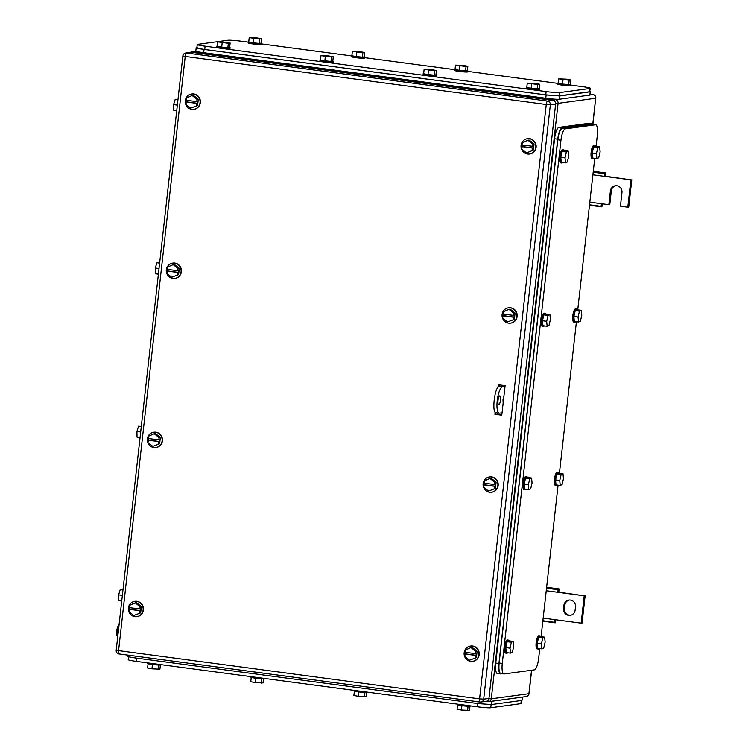 <?xml version="1.0" encoding="UTF-8"?>
<svg xmlns="http://www.w3.org/2000/svg" width="748" height="748" viewBox="0 0 748 748"><rect width="100%" height="100%" fill="white"/><g stroke="black" fill="none" stroke-linecap="round" stroke-linejoin="round"><path stroke-width="1.12" d="M555.736 619.774L555.222 622.832L554.38 622.28L554.829 619.653L581.14 623.159L584.216 595.791L557.896 592.285L558.831 592.164L559.027 588.9L558.036 589.695L557.896 592.285L546.246 590.733M542.824 621.186L555.222 622.832M546.629 587.255L559.027 588.9M542.87 620.746L554.38 622.28M543.17 618.1L554.829 619.653M546.526 588.162L558.036 589.695M584.216 595.791L558.831 592.164M581.14 623.159L582.075 623.028L585.142 595.66M563.553 608.591A6.078 5.825 82.3 0 0 570.154 615.38A6.078 5.825 82.3 0 0 575.128 610.134L575.493 606.852A6.078 5.825 82.3 0 0 568.891 600.064A6.078 5.825 82.3 0 0 563.917 605.31L563.553 608.591L564.478 608.461L564.852 605.179A6.078 5.825 82.3 0 1 569.359 600.018M570.612 615.295A6.078 5.825 82.3 0 1 564.478 608.461M602.392 203.83L601.878 206.887L601.037 206.336L601.486 203.708L608.853 204.69L610.387 191.002A6.078 5.825 82.3 0 1 615.361 185.756A6.078 5.825 82.3 0 1 621.962 192.545L620.429 206.233L627.796 207.215L630.873 179.847L604.552 176.341L605.487 176.219L605.684 172.956L604.693 173.751L604.552 176.341L592.893 174.789M589.48 205.242L601.878 206.887M593.286 171.311L605.684 172.956M589.527 204.802L601.037 206.336M589.826 202.156L601.486 203.708M593.183 172.218L604.693 173.751M630.873 179.847L605.487 176.219M627.796 207.215L628.731 207.084L631.798 179.716M608.853 204.69L609.788 204.559L611.322 190.88A6.078 5.825 82.3 0 1 615.828 185.71M501.225 385.117L501.983 386.118M147.365 438.917A7.732 7.415 82.3 0 1 153.686 432.232A7.732 7.415 82.3 0 1 162.101 440.871A7.732 7.415 82.3 0 1 155.771 447.556A7.732 7.415 82.3 0 1 147.365 438.917M153.845 432.213A7.732 7.415 82.3 0 1 162.41 440.834A7.732 7.415 82.3 0 1 155.921 447.528M159.633 443.751L152.779 446.378L159.633 443.751L160.343 437.43L155.434 433.578L154.191 433.747L159.1 437.599L160.343 437.43M152.779 446.378L147.87 442.526L148.917 438.618M154.191 433.747L148.581 436.206L148.319 438.543L159.464 439.861L159.277 441.498L148.749 440.095M158.389 443.919L158.66 441.582L159.277 441.498M158.838 439.946L159.1 437.599M158.66 441.582L148.132 440.179M185.298 100.681A7.732 7.415 82.3 0 1 191.628 94.005A7.732 7.415 82.3 0 1 200.034 102.644A7.732 7.415 82.3 0 1 193.704 109.33A7.732 7.415 82.3 0 1 185.298 100.681M191.787 93.986A7.732 7.415 82.3 0 1 200.342 102.607A7.732 7.415 82.3 0 1 193.863 109.302M197.575 105.524L190.712 108.151L197.575 105.524L198.285 99.204L193.377 95.342L192.133 95.51L197.042 99.372L198.285 99.204M190.712 108.151L185.803 104.29L186.86 100.391M192.133 95.51L186.514 97.979L186.252 100.316L197.397 101.635L197.22 103.271L186.691 101.868M196.331 105.692L196.593 103.355L197.22 103.271M196.78 101.719L197.042 99.372M196.593 103.355L186.065 101.952M464.153 652.724A7.732 7.415 82.3 0 1 470.483 646.048A7.732 7.415 82.3 0 1 478.888 654.687A7.732 7.415 82.3 0 1 472.558 661.363A7.732 7.415 82.3 0 1 464.153 652.724M470.642 646.029A7.732 7.415 82.3 0 1 479.197 654.65A7.732 7.415 82.3 0 1 472.717 661.344M476.429 657.567L469.566 660.194L476.429 657.567L477.14 651.246L472.231 647.385L470.988 647.553L475.896 651.415L477.14 651.246M469.566 660.194L464.667 656.333L465.714 652.434M470.988 647.553L465.368 650.012L465.106 652.35L476.252 653.668L476.074 655.313L465.546 653.911M475.186 657.735L475.448 655.398L476.074 655.313M475.635 653.752L475.896 651.415M475.448 655.398L464.929 653.995M128.394 608.03A7.732 7.415 82.3 0 1 134.724 601.345A7.732 7.415 82.3 0 1 143.13 609.985A7.732 7.415 82.3 0 1 136.8 616.67A7.732 7.415 82.3 0 1 128.394 608.03M134.874 601.327A7.732 7.415 82.3 0 1 143.438 609.947A7.732 7.415 82.3 0 1 136.949 616.642M140.671 612.864L133.808 615.492L140.671 612.864L141.372 606.553L136.473 602.692L135.229 602.86L140.138 606.721L141.372 606.553M133.808 615.492L128.899 611.64L129.946 607.731M135.229 602.86L129.61 605.319L129.348 607.657L140.493 608.975L140.306 610.611L129.787 609.209M139.427 613.033L139.689 610.695L140.306 610.611M139.867 609.059L140.138 606.721M139.689 610.695L129.161 609.293M166.327 269.804A7.732 7.415 82.3 0 1 172.657 263.118A7.732 7.415 82.3 0 1 181.063 271.758A7.732 7.415 82.3 0 1 174.733 278.443A7.732 7.415 82.3 0 1 166.327 269.804M172.816 263.1A7.732 7.415 82.3 0 1 181.381 271.72A7.732 7.415 82.3 0 1 174.892 278.415M178.604 274.638L171.75 277.265L178.604 274.638L179.314 268.317L174.406 264.465L173.162 264.633L178.071 268.485L179.314 268.317M171.75 277.265L166.841 273.403L167.889 269.504M173.162 264.633L167.543 267.092L167.281 269.43L178.435 270.748L178.248 272.384L167.72 270.982M177.36 274.806L177.622 272.468L178.248 272.384M177.809 270.832L178.071 268.485M177.622 272.468L167.103 271.066M483.124 483.61A7.732 7.415 82.3 0 1 489.454 476.934A7.732 7.415 82.3 0 1 497.859 485.574A7.732 7.415 82.3 0 1 491.53 492.249A7.732 7.415 82.3 0 1 483.124 483.61M489.613 476.915A7.732 7.415 82.3 0 1 498.168 485.527A7.732 7.415 82.3 0 1 491.688 492.231M495.4 488.453L488.538 491.081L495.4 488.453L496.111 482.133L491.202 478.271L489.959 478.44L494.867 482.301L496.111 482.133M488.538 491.081L483.629 487.219L484.685 483.32M489.959 478.44L484.339 480.899L484.078 483.236L495.223 484.554L495.045 486.2L484.517 484.798M494.157 488.622L494.419 486.284L495.045 486.2M494.606 484.639L494.867 482.301M494.419 486.284L483.891 484.882M502.095 314.469A7.732 7.415 82.3 0 1 508.425 307.821A7.732 7.415 82.3 0 1 516.821 316.488A7.732 7.415 82.3 0 1 510.501 323.136A7.732 7.415 82.3 0 1 502.095 314.469M508.575 307.802A7.732 7.415 82.3 0 1 517.139 316.451A7.732 7.415 82.3 0 1 510.65 323.117M514.353 319.359L507.49 321.967L514.353 319.359L515.091 313.038L510.192 309.158L508.949 309.335L513.848 313.206L515.091 313.038M507.49 321.967L502.591 318.087L503.656 314.188M508.949 309.335L503.32 311.766L503.049 314.104L514.194 315.46L514.007 317.105L503.488 315.665M513.109 319.527L513.38 317.189L514.007 317.105M513.577 315.544L513.848 313.206M513.38 317.189L502.862 315.75M521.066 145.383A7.732 7.415 82.3 0 1 527.396 138.707A7.732 7.415 82.3 0 1 535.802 147.347A7.732 7.415 82.3 0 1 529.472 154.023A7.732 7.415 82.3 0 1 521.066 145.383M527.546 138.689A7.732 7.415 82.3 0 1 536.11 147.3A7.732 7.415 82.3 0 1 529.621 154.004M533.343 150.226L526.48 152.854L533.343 150.226L534.044 143.906L529.135 140.044L527.892 140.213L532.8 144.074L534.044 143.906M526.48 152.854L521.571 148.992L522.618 145.093M527.892 140.213L522.282 142.672L522.02 145.009L533.165 146.328L532.978 147.973L522.45 146.571M532.099 150.395L532.361 148.057L532.978 147.973M532.539 146.412L532.8 144.074M532.361 148.057L521.833 146.655M497.111 412.896A1.103 1.057 82.3 0 1 497.121 413.242L496.99 414.429M498.065 413.027A1.103 1.057 82.3 0 1 498.056 413.111L497.897 414.551M499.617 384.911L499.44 386.464M498.71 384.79L498.477 386.875L498.71 384.79M497.962 387.399L498.262 384.724L505.106 385.641L501.786 415.187L494.942 414.28L495.185 412.176M501.805 415.065L494.942 414.28M495.41 414.214L495.597 412.578M191.815 52.304L186.532 53.024A3.31 3.179 -97.7 0 0 185.719 53.024L191.002 52.304A3.31 3.179 -97.7 0 1 191.815 52.304L552.837 100.372L547.555 101.083A3.31 0.907 97.6 0 0 546.255 104.496L550.341 104.785A3.31 3.179 -97.7 0 0 547.555 101.083L186.532 53.024A3.31 0.907 97.6 0 0 185.224 56.437L546.255 104.496L479.58 698.856A3.31 0.907 97.6 0 0 480.076 702.017A3.31 0.907 97.6 0 0 480.151 702.017A3.31 3.179 -97.7 0 0 483.675 699.146L550.341 104.785L555.624 104.075L488.958 698.436L483.675 699.146L479.58 698.856L116.202 650.302A3.31 3.31 0 0 0 119.054 653.948A3.31 0.907 97.6 0 0 119.119 653.948L480.01 701.998M555.624 104.075A3.31 3.179 -97.7 0 0 552.837 100.372M185.719 53.024A3.31 3.31 0 0 0 182.867 55.941L185.224 56.437L118.558 650.797A3.31 0.907 97.6 0 0 119.054 653.948L480.076 702.017A3.31 3.31 0 0 0 480.964 702.017L486.247 701.297A3.31 3.179 -97.7 0 0 488.958 698.436M521.693 700.437L521.347 703.466A11.042 0.795 -173.6 0 1 520.898 703.634L490.753 707.72A11.042 0.795 -173.6 0 1 477.121 706.748L136.099 661.344A11.042 0.795 -173.6 0 1 128.226 659.689L128.562 656.707M251.225 677.417L250.748 681.737L255.115 682.559L263.062 682.896L263.52 678.791M255.115 682.559L255.601 678.193M261.267 683.139L261.763 678.782M250.879 676.622L250.814 677.192A6.629 0.477 6.4 0 0 256.424 678.305A6.629 0.477 6.4 0 0 263.707 678.773A6.629 0.477 6.4 0 0 263.979 678.67L264.016 678.371M148.076 663.682L147.599 668.001L151.956 668.824L159.913 669.161L160.371 665.066M151.956 668.824L152.452 664.467M158.118 669.404L158.613 665.047M147.73 662.896L147.665 663.467A6.629 0.477 6.4 0 0 153.275 664.57A6.629 0.477 6.4 0 0 160.558 665.047A6.629 0.477 6.4 0 0 160.829 664.944L160.867 664.645M354.384 691.152L353.898 695.462L358.264 696.285L366.211 696.622L366.679 692.526M358.264 696.285L358.75 691.928M364.416 696.865L364.912 692.517M354.028 690.357L353.963 690.928A6.629 0.477 6.4 0 0 359.582 692.031A6.629 0.477 6.4 0 0 366.866 692.508A6.629 0.477 6.4 0 0 367.128 692.405L367.165 692.106M457.533 704.878L457.047 709.197L461.413 710.02L469.361 710.357L469.828 706.262M461.413 710.02L461.899 705.663M467.575 710.6L468.061 706.243M457.178 704.092L457.112 704.663A6.629 0.477 6.4 0 0 462.731 705.766A6.629 0.477 6.4 0 0 470.015 706.243A6.629 0.477 6.4 0 0 470.277 706.14L470.314 705.841M491.277 701.297A11.042 0.795 -173.6 0 0 491.866 701.25L522.319 697.117L521.954 700.399L491.492 704.532L477.86 703.55L135.781 658.016C129.572 657.137 127.104 656.529 128.366 656.192M127.917 656.361L128.048 655.145M522.759 697.024L521.954 700.399M197.313 47.648C196.041 47.984 198.519 48.592 204.728 49.471L545.75 94.865L559.382 95.847L589.536 91.761L590.35 88.311A11.042 0.795 6.4 0 1 589.901 88.479L559.756 92.565A11.042 0.795 6.4 0 1 546.124 91.583L205.092 46.189A11.042 0.795 6.4 0 1 197.229 44.534A11.042 0.795 6.4 0 1 197.678 44.366L227.822 40.28A11.042 0.795 6.4 0 1 241.464 41.252L248.261 42.159M590.35 88.311A11.042 0.795 6.4 0 0 582.486 86.656L570.855 85.104M261.407 43.908L351.42 55.894M364.556 57.643L454.569 69.629M467.706 71.378L557.718 83.355M196.864 47.807L197.229 44.534M352.364 51.378L362.892 52.781L362.397 57.157L356.235 56.577L351.878 55.754L352.364 51.378L360.321 51.715L364.687 52.538L362.892 52.781M356.731 52.201L356.235 56.577M364.687 52.538L364.192 56.913L362.397 57.157M364.201 56.848A6.629 0.477 -173.6 0 1 364.622 57.072A6.629 0.477 -173.6 0 1 364.351 57.175A6.629 0.477 -173.6 0 1 357.067 56.698A6.629 0.477 -173.6 0 1 351.448 55.595A6.629 0.477 -173.6 0 1 351.719 55.492A6.629 0.477 -173.6 0 1 351.906 55.474M364.622 57.072L364.5 58.166A6.629 0.477 -173.6 0 1 364.229 58.269A6.629 0.477 -173.6 0 1 356.946 57.792A6.629 0.477 -173.6 0 1 351.326 56.689L351.448 55.595M249.215 37.643L259.743 39.046L259.247 43.421L253.086 42.842L248.729 42.019L249.215 37.643L257.172 37.98L261.538 38.803L259.743 39.046M253.581 38.466L253.086 42.842M261.538 38.803L261.043 43.178L259.247 43.421M261.052 43.122A6.629 0.477 -173.6 0 1 261.473 43.337A6.629 0.477 -173.6 0 1 261.202 43.44A6.629 0.477 -173.6 0 1 253.918 42.963A6.629 0.477 -173.6 0 1 248.299 41.86A6.629 0.477 -173.6 0 1 248.57 41.757A6.629 0.477 -173.6 0 1 248.757 41.738M261.473 43.337L261.342 44.431A6.629 0.477 -173.6 0 1 261.08 44.534A6.629 0.477 -173.6 0 1 253.796 44.067A6.629 0.477 -173.6 0 1 248.177 42.954L248.299 41.86M217.827 41.897L228.346 43.3L227.859 47.676L221.698 47.096L217.331 46.273L217.827 41.897L225.774 42.234L230.141 43.057L228.346 43.3M222.193 42.72L221.698 47.096M230.141 43.057L229.655 47.433L227.859 47.676M229.664 47.376A6.629 0.477 -173.6 0 1 230.075 47.592A6.629 0.477 -173.6 0 1 229.804 47.694A6.629 0.477 -173.6 0 1 222.521 47.227A6.629 0.477 -173.6 0 1 216.911 46.114A6.629 0.477 -173.6 0 1 217.182 46.011A6.629 0.477 -173.6 0 1 217.369 45.993M230.075 47.592L229.954 48.685A6.629 0.477 -173.6 0 1 229.683 48.788A6.629 0.477 -173.6 0 1 222.399 48.321A6.629 0.477 -173.6 0 1 216.789 47.208L216.911 46.114M320.976 55.633L331.495 57.035L331.009 61.411L324.847 60.831L320.481 60.008L320.976 55.633L328.933 55.969L333.29 56.792L331.495 57.035M325.343 56.455L324.847 60.831M333.29 56.792L332.804 61.168L331.009 61.411M332.813 61.112A6.629 0.477 -173.6 0 1 333.225 61.327A6.629 0.477 -173.6 0 1 332.963 61.43A6.629 0.477 -173.6 0 1 325.67 60.953A6.629 0.477 -173.6 0 1 320.06 59.849A6.629 0.477 -173.6 0 1 320.331 59.747A6.629 0.477 -173.6 0 1 320.518 59.728M333.225 61.327L333.103 62.421A6.629 0.477 -173.6 0 1 332.832 62.523A6.629 0.477 -173.6 0 1 325.548 62.047A6.629 0.477 -173.6 0 1 319.938 60.943L320.06 59.849M424.125 69.358L434.653 70.761L434.158 75.146L427.996 74.566L423.63 73.743L424.125 69.358L432.082 69.695L436.439 70.518L434.653 70.761M428.492 70.181L427.996 74.566M436.439 70.518L435.953 74.903L434.158 75.146M435.962 74.837A6.629 0.477 -173.6 0 1 436.374 75.062A6.629 0.477 -173.6 0 1 436.112 75.165A6.629 0.477 -173.6 0 1 428.828 74.688A6.629 0.477 -173.6 0 1 423.209 73.585A6.629 0.477 -173.6 0 1 423.48 73.482A6.629 0.477 -173.6 0 1 423.667 73.463M436.374 75.062L436.252 76.156A6.629 0.477 -173.6 0 1 435.981 76.259A6.629 0.477 -173.6 0 1 428.698 75.782A6.629 0.477 -173.6 0 1 423.088 74.678L423.209 73.585M455.513 65.104L466.041 66.507L465.546 70.882L459.394 70.312L455.027 69.489L455.513 65.104L463.47 65.441L467.837 66.263L466.041 66.507M459.88 65.927L459.394 70.312M467.837 66.263L467.341 70.639L465.546 70.882M467.35 70.583A6.629 0.477 -173.6 0 1 467.771 70.808A6.629 0.477 -173.6 0 1 467.5 70.901A6.629 0.477 -173.6 0 1 460.216 70.434A6.629 0.477 -173.6 0 1 454.597 69.33A6.629 0.477 -173.6 0 1 454.868 69.227A6.629 0.477 -173.6 0 1 455.055 69.209M467.771 70.808L467.65 71.902A6.629 0.477 -173.6 0 1 467.378 72.004A6.629 0.477 -173.6 0 1 460.095 71.528A6.629 0.477 -173.6 0 1 454.475 70.424L454.597 69.33M527.275 83.093L537.803 84.496L537.307 88.872L531.145 88.292L526.779 87.469L527.275 83.093L535.231 83.43L539.598 84.253L537.803 84.496M531.641 83.916L531.145 88.292M539.598 84.253L539.102 88.629L537.307 88.872M539.112 88.573A6.629 0.477 -173.6 0 1 539.523 88.788A6.629 0.477 -173.6 0 1 539.261 88.89A6.629 0.477 -173.6 0 1 531.978 88.423A6.629 0.477 -173.6 0 1 526.358 87.31A6.629 0.477 -173.6 0 1 526.629 87.207A6.629 0.477 -173.6 0 1 526.816 87.189M539.523 88.788L539.402 89.882A6.629 0.477 -173.6 0 1 539.14 89.984A6.629 0.477 -173.6 0 1 531.856 89.517A6.629 0.477 -173.6 0 1 526.237 88.404L526.358 87.31M558.663 78.839L569.191 80.242L568.695 84.618L562.543 84.038L558.176 83.215L558.663 78.839L566.619 79.176L570.986 79.999L569.191 80.242M563.029 79.662L562.543 84.038M570.986 79.999L570.49 84.374L568.695 84.618M570.5 84.318A6.629 0.477 -173.6 0 1 570.92 84.533A6.629 0.477 -173.6 0 1 570.649 84.636A6.629 0.477 -173.6 0 1 563.366 84.159A6.629 0.477 -173.6 0 1 557.746 83.056A6.629 0.477 -173.6 0 1 558.017 82.953A6.629 0.477 -173.6 0 1 558.204 82.935M570.92 84.533L570.799 85.627A6.629 0.477 -173.6 0 1 570.528 85.73A6.629 0.477 -173.6 0 1 563.244 85.263A6.629 0.477 -173.6 0 1 557.625 84.15L557.746 83.056M592.958 123.719L595.689 98.24A3.31 3.179 -97.7 0 0 592.893 94.538L590.303 94.893A11.042 0.795 6.4 0 1 589.845 95.099L559.392 99.222L559.756 95.94L590.219 91.808L590.668 91.639L590.013 91.293M196.892 47.563L196.182 47.769L195.808 51.051A11.042 0.795 6.4 0 0 203.68 52.706L545.76 98.24A11.042 0.795 6.4 0 0 559.392 99.222M196.631 47.601C195.368 47.937 197.837 48.545 204.045 49.424L546.124 94.959L559.756 95.94M140.054 437.664L137.024 437.113L136.931 431.456L138.558 426.173L141.297 426.538M137.024 437.113L140.063 437.515M136.931 431.456L140.689 431.951M158.38 274.236L155.36 273.684L155.266 268.036L156.884 262.754L159.633 263.118M155.36 273.684L158.398 274.095M155.266 268.036L159.025 268.532M176.715 110.816L173.686 110.265L173.592 104.608L175.219 99.334L177.959 99.699M173.686 110.265L176.724 110.667M173.592 104.608L177.351 105.113M121.718 601.083L118.698 600.532L118.605 594.875L120.222 589.602L122.971 589.966M118.698 600.532L121.737 600.934M118.605 594.875L122.363 595.38M596.081 146.412L597.325 135.294A11.042 3.029 97.6 0 0 595.679 124.766A11.042 3.029 97.6 0 0 595.445 124.766L565.301 128.852A11.042 3.029 97.6 0 0 560.963 140.222L502.273 663.429A11.042 3.029 97.6 0 0 503.928 673.957A11.042 3.029 97.6 0 0 504.152 673.957L534.306 669.871A11.042 3.029 97.6 0 0 538.644 658.502L539.747 648.581M594.744 158.324L577.746 309.84M576.418 321.743L559.42 473.26M558.083 485.162L541.085 636.679M502.273 663.429L499.122 663.009C498.561 669.638 499.187 673.144 501.001 673.537M499.122 663.009L557.802 139.801L560.963 140.222M565.301 128.852L562.141 128.432C560.177 129.339 558.737 133.125 557.802 139.801M562.141 128.432L592.285 124.346L595.445 124.766M595.679 124.766L592.285 124.346M548.069 315.432L546.685 321.285L547.153 326.278L549.013 325.417L550.397 319.564L549.93 314.571L545.713 314.01L543.861 314.871L548.069 315.432L549.93 314.571M547.153 326.278L542.945 325.717L542.478 320.724L543.861 314.871M546.685 321.285L542.478 320.724M544.31 325.904A6.629 1.823 -82.4 0 1 543.777 326.371A6.629 1.823 -82.4 0 1 543.459 326.437A6.629 1.823 -82.4 0 1 542.459 320.191A6.629 1.823 -82.4 0 1 544.881 313.356A6.629 1.823 -82.4 0 1 545.208 313.3A6.629 1.823 -82.4 0 1 545.89 314.029M543.459 326.437L542.403 326.296A6.629 1.823 -82.4 0 1 541.402 320.051A6.629 1.823 -82.4 0 1 543.824 313.216A6.629 1.823 -82.4 0 1 544.151 313.16L545.208 313.3M529.743 478.851L528.35 484.704L528.827 489.706L530.678 488.846L532.062 482.984L531.594 477.991L527.387 477.43L525.535 478.29L529.743 478.851L531.594 477.991M528.827 489.706L524.61 489.145L524.142 484.143L525.535 478.29M528.35 484.704L524.142 484.143M525.984 489.323A6.629 1.823 -82.4 0 1 525.451 489.8A6.629 1.823 -82.4 0 1 525.124 489.856A6.629 1.823 -82.4 0 1 524.124 483.61A6.629 1.823 -82.4 0 1 526.555 476.775A6.629 1.823 -82.4 0 1 526.873 476.719A6.629 1.823 -82.4 0 1 527.564 477.458M525.124 489.856L524.077 489.716A6.629 1.823 -82.4 0 1 523.076 483.47A6.629 1.823 -82.4 0 1 525.498 476.635A6.629 1.823 -82.4 0 1 525.825 476.579L526.873 476.719M561.131 474.597L559.747 480.45L560.215 485.452L562.066 484.592L563.459 478.729L562.992 473.736L558.775 473.175L556.923 474.036L561.131 474.597L562.992 473.736M560.215 485.452L556.007 484.891L555.54 479.889L556.923 474.036M559.747 480.45L555.54 479.889M557.372 485.069A6.629 1.823 -82.4 0 1 556.839 485.546A6.629 1.823 -82.4 0 1 556.512 485.602A6.629 1.823 -82.4 0 1 555.521 479.356A6.629 1.823 -82.4 0 1 557.943 472.521A6.629 1.823 -82.4 0 1 558.26 472.465A6.629 1.823 -82.4 0 1 558.952 473.194M556.512 485.602L555.465 485.461A6.629 1.823 -82.4 0 1 554.464 479.216A6.629 1.823 -82.4 0 1 556.886 472.381A6.629 1.823 -82.4 0 1 557.213 472.325L558.26 472.465M579.466 311.177L578.073 317.03L578.541 322.023L580.401 321.163L581.785 315.31L581.318 310.317L577.11 309.756L575.249 310.616L579.466 311.177L581.318 310.317M578.541 322.023L574.333 321.462L573.866 316.469L575.249 310.616M578.073 317.03L573.866 316.469M575.708 321.649A6.629 1.823 -82.4 0 1 575.175 322.117A6.629 1.823 -82.4 0 1 574.847 322.173A6.629 1.823 -82.4 0 1 573.847 315.937A6.629 1.823 -82.4 0 1 576.269 309.102A6.629 1.823 -82.4 0 1 576.596 309.036A6.629 1.823 -82.4 0 1 577.288 309.775M574.847 322.173L573.791 322.033A6.629 1.823 -82.4 0 1 572.8 315.796A6.629 1.823 -82.4 0 1 575.221 308.961A6.629 1.823 -82.4 0 1 575.539 308.905L576.596 309.036M597.792 147.749L596.408 153.611L596.876 158.604L598.727 157.744L600.12 151.891L599.653 146.888L595.436 146.328L593.585 147.188L597.792 147.749L599.653 146.888M596.876 158.604L592.668 158.043L592.201 153.05L593.585 147.188M596.408 153.611L592.201 153.05M594.034 158.221A6.629 1.823 -82.4 0 1 593.501 158.698A6.629 1.823 -82.4 0 1 593.173 158.754A6.629 1.823 -82.4 0 1 592.182 152.517A6.629 1.823 -82.4 0 1 594.604 145.673A6.629 1.823 -82.4 0 1 594.922 145.617A6.629 1.823 -82.4 0 1 595.614 146.356M593.173 158.754L592.126 158.613A6.629 1.823 -82.4 0 1 591.126 152.377A6.629 1.823 -82.4 0 1 593.547 145.533A6.629 1.823 -82.4 0 1 593.875 145.477L594.922 145.617M566.404 152.003L565.02 157.865L565.488 162.858L567.339 161.998L568.723 156.145L568.256 151.143L564.048 150.582L562.197 151.442L566.404 152.003L568.256 151.143M565.488 162.858L561.271 162.297L560.804 157.304L562.197 151.442M565.02 157.865L560.804 157.304M562.646 162.484A6.629 1.823 -82.4 0 1 562.113 162.952A6.629 1.823 -82.4 0 1 561.785 163.008A6.629 1.823 -82.4 0 1 560.785 156.771A6.629 1.823 -82.4 0 1 563.216 149.927A6.629 1.823 -82.4 0 1 563.534 149.871A6.629 1.823 -82.4 0 1 564.226 150.61M561.785 163.008L560.738 162.868A6.629 1.823 -82.4 0 1 559.738 156.631A6.629 1.823 -82.4 0 1 562.159 149.787A6.629 1.823 -82.4 0 1 562.487 149.731L563.534 149.871M511.408 642.27L510.024 648.133L510.491 653.126L512.343 652.265L513.736 646.412L513.268 641.41L509.051 640.849L507.2 641.709L511.408 642.27L513.268 641.41M510.491 653.126L506.284 652.565L505.816 647.572L507.2 641.709M510.024 648.133L505.816 647.572M507.649 652.742A6.629 1.823 -82.4 0 1 507.116 653.219A6.629 1.823 -82.4 0 1 506.798 653.275A6.629 1.823 -82.4 0 1 505.798 647.039A6.629 1.823 -82.4 0 1 508.219 640.195A6.629 1.823 -82.4 0 1 508.546 640.138A6.629 1.823 -82.4 0 1 509.229 640.877M506.798 653.275L505.742 653.135A6.629 1.823 -82.4 0 1 504.741 646.898A6.629 1.823 -82.4 0 1 507.163 640.054A6.629 1.823 -82.4 0 1 507.49 639.998L508.546 640.138M542.805 638.016L541.412 643.869L541.879 648.871L543.74 648.011L545.124 642.158L544.656 637.156L540.449 636.595L538.588 637.455L542.805 638.016L544.656 637.156M541.879 648.871L537.672 648.31L537.204 643.308L538.588 637.455M541.412 643.869L537.204 643.308M539.046 648.488A6.629 1.823 -82.4 0 1 538.513 648.965A6.629 1.823 -82.4 0 1 538.186 649.021A6.629 1.823 -82.4 0 1 537.186 642.784A6.629 1.823 -82.4 0 1 539.607 635.94A6.629 1.823 -82.4 0 1 539.934 635.884A6.629 1.823 -82.4 0 1 540.626 636.623M538.186 649.021L537.129 648.881A6.629 1.823 -82.4 0 1 536.138 642.644A6.629 1.823 -82.4 0 1 538.56 635.8A6.629 1.823 -82.4 0 1 538.878 635.744L539.934 635.884M593.706 124.505L592.753 123.663L589.592 123.242A11.042 3.029 97.6 0 0 589.359 123.252L558.906 127.375A11.042 3.029 97.6 0 0 554.567 138.745L495.756 663.055A11.042 3.029 97.6 0 0 497.411 673.574L502.488 673.77M592.753 123.663L562.057 127.796C560.102 128.703 558.653 132.489 557.728 139.165L498.916 663.476C498.355 670.096 498.981 673.602 500.795 673.995M118.745 625.375A5.526 1.515 97.6 0 0 116.782 630.601A5.526 1.515 97.6 0 0 117.314 636.165M119.063 624.73L117.473 631.405A9.387 2.581 -82.4 0 1 119.1 624.412M117.558 638.156A9.387 2.581 -82.4 0 1 117.473 631.405L117.586 637.969M503.507 399.843L502.974 399.769L503.152 403.05M502.974 399.769L503.9 396.346M496.335 412.756C491.436 414.224 494.568 386.323 499.281 386.492L505.003 386.557M505.096 385.697L499.281 386.492M502.441 386.903A13.249 3.637 -82.4 0 0 497.298 400.058A13.249 3.637 -82.4 0 0 499.225 413.176A13.249 3.637 -82.4 0 0 499.496 413.176L502.048 412.831M498.766 404.649A4.413 1.216 -82.4 0 1 498.673 404.649A4.413 1.216 -82.4 0 1 498.037 400.283A4.413 1.216 -82.4 0 1 499.748 395.898A4.413 1.216 -82.4 0 1 499.842 395.898A4.413 1.216 -82.4 0 1 500.487 400.274A4.413 1.216 -82.4 0 1 498.766 404.649M563.917 605.31L564.852 605.179M610.387 191.002L611.322 190.88M487.621 701.643L485.639 701.381M592.827 123.682L595.689 98.24L558.083 103.346L491.286 698.8L488.921 698.697M531.529 670.245L528.892 693.705L491.286 698.8A3.31 3.179 82.3 0 1 487.761 701.661A3.31 0.907 97.6 0 1 487.696 701.661A3.31 3.31 0 0 0 488.575 701.661L526.181 696.566A3.31 3.31 0 0 0 529.032 693.648L528.892 693.705A3.31 3.179 82.3 0 1 526.181 696.566M557.896 99.288L555.287 99.634A3.31 0.907 97.6 0 0 554.399 101.045M555.614 103.233L558.083 103.346A3.31 3.179 -97.7 0 0 555.287 99.634L193.208 51.434A3.31 0.907 97.6 0 0 192.479 52.397M593.042 94.566A3.31 0.907 97.6 0 0 592.968 94.538A3.31 0.907 97.6 0 0 592.893 94.538L592.968 94.538A3.31 3.31 0 0 1 595.819 98.194M195.817 51.079L193.208 51.434A3.31 3.179 -97.7 0 0 192.395 51.434A3.31 3.31 0 0 0 190.506 52.369M487.247 700.979A3.31 0.907 97.6 0 0 487.696 701.661L485.602 701.381M497.121 413.242L498.056 413.111M521.253 700.493L520.898 703.634M490.753 707.72L491.109 704.569M477.486 703.503L477.121 706.748M136.099 661.344L136.454 658.1M478.066 701.746L477.86 703.55M491.866 701.25L491.492 704.532M135.986 656.202L135.781 658.016M204.728 49.471L205.092 46.189M546.124 91.583L545.75 94.865M559.382 95.847L559.756 92.565M589.901 88.479L589.536 91.761M589.845 95.099L590.219 91.808M203.68 52.706L204.045 49.424M545.76 98.24L546.124 94.959M589.359 123.252L592.519 123.672M558.906 127.375L562.057 127.796M554.567 138.745L557.728 139.165M495.756 663.055L498.916 663.476M531.66 670.227L529.032 693.648M195.817 50.976L192.395 51.434M182.867 55.941L116.202 650.302M590.294 94.921L590.668 91.649M500.767 673.537L503.928 673.957M499.225 413.176L496.064 412.756"/></g></svg>
